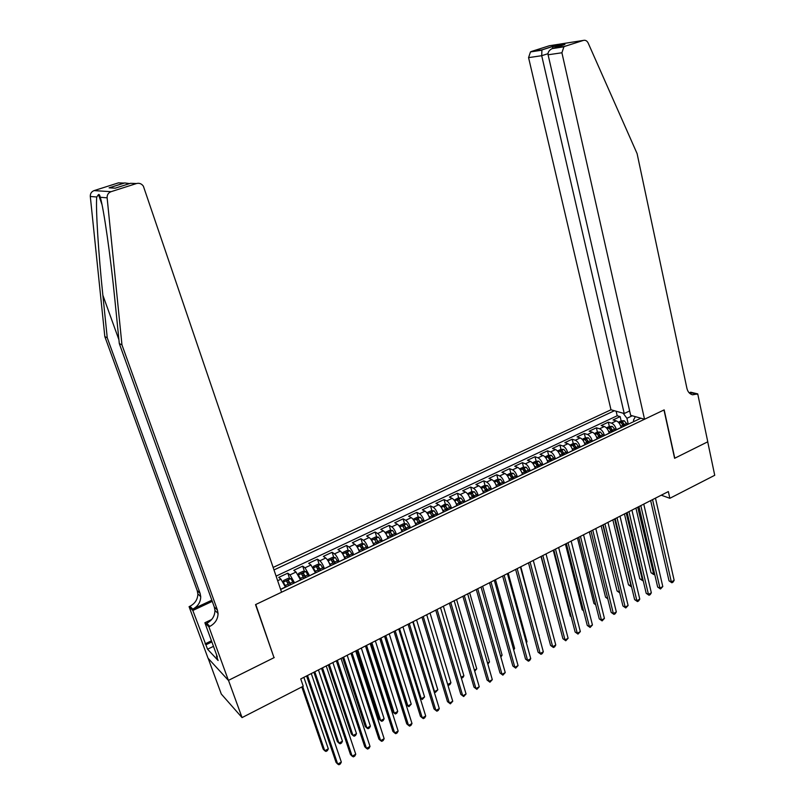 <?xml version="1.0" encoding="UTF-8"?>
<svg xmlns="http://www.w3.org/2000/svg" width="805" height="805" viewBox="0 0 805 805"><rect width="100%" height="100%" fill="white"/><g stroke="black" fill="none" stroke-linecap="round" stroke-linejoin="round"><path stroke-width="1.21" d="M629.661 410.952L624.227 413.518L610.975 409.775L273.147 567.434M208.173 658.359L221.294 694.031L242.053 717.597L303.244 686.232L300.748 678.937L668.351 491.573L669.851 498.295L714.729 475.292L707.716 441.824L674.6 458.307L663.984 409.976L255.769 604.505L273.851 657.182M621.178 427.576L621.148 427.425C620.152 424.034 618.542 421.86 616.298 420.894L613.068 419.948L620.152 416.608L621.148 420.894M616.419 429.84L616.389 429.689C615.382 426.298 613.772 424.114 611.538 423.138L608.318 422.182L609.335 426.469M608.318 422.182L601.174 425.553L604.374 426.519C606.598 427.505 608.208 429.699 609.214 433.1L609.244 433.251M597.199 438.977L597.169 438.826C596.153 435.414 594.543 433.201 592.339 432.204L589.169 431.198L596.384 427.807L597.411 432.114M585.044 444.752L585.004 444.612C583.977 441.18 582.367 438.956 580.194 437.94L577.054 436.914L584.339 433.482L585.386 437.799L582.176 439.319M572.768 450.589L572.737 450.438C571.691 447.006 570.091 444.763 567.928 443.726L564.828 442.67L572.174 439.208L573.251 443.555M560.381 456.475L560.35 456.334C559.294 452.883 557.694 450.619 555.551 449.562L552.482 448.486L559.898 444.984L560.994 449.381M547.883 462.422L547.843 462.271C546.766 458.81 545.176 456.536 543.053 455.459L540.014 454.352L547.511 450.82L548.638 455.248M549.453 458.478L549.634 459.182M535.255 468.43L535.214 468.279C534.128 464.797 532.538 462.513 530.445 461.416L527.436 460.279L535.003 456.717L536.15 461.174M536.995 464.435L537.297 465.612M522.505 474.487L522.465 474.336C521.368 470.845 519.788 468.54 517.706 467.423L514.737 466.256L522.375 462.664L523.552 467.162M524.417 470.462L524.88 472.243M509.635 480.605L509.595 480.454C508.488 476.952 506.909 474.628 504.856 473.491L501.918 472.294L509.625 468.671L510.833 473.209M511.728 476.56L512.372 478.985M496.645 486.784L496.605 486.633C495.478 483.121 493.898 480.776 491.875 479.619L488.977 478.391L496.755 474.729L497.993 479.307M498.919 482.728L499.623 485.365M483.523 493.022L483.483 492.871C482.346 489.339 480.776 486.985 478.764 485.807L475.906 484.55L483.765 480.847L485.033 485.465M485.999 488.997L486.683 491.523M470.281 499.321L470.241 499.17C469.084 495.628 467.514 493.254 465.532 492.046L462.714 490.758L470.643 487.025L471.941 491.694M472.968 495.387L473.622 497.732M456.898 505.681L456.858 505.53C455.69 501.978 454.121 499.583 452.169 498.355L449.391 497.037L457.401 493.264L458.729 497.973M459.856 501.968L460.43 504M443.394 512.101L443.344 511.95C442.166 508.388 440.607 505.973 438.675 504.725L435.938 503.377L444.028 499.563L445.386 504.322M446.654 508.75L447.107 510.34M429.749 518.591L429.699 518.44C428.502 514.858 426.952 512.433 425.04 511.155L422.353 509.776L430.514 505.922L431.913 510.732M433.392 515.824L433.654 516.73M415.964 525.142L415.923 524.991C414.706 521.399 413.156 518.953 411.285 517.655L408.628 516.236L416.879 512.352L418.308 517.202M402.047 531.763L402.007 531.602C400.769 528 399.23 525.534 397.378 524.216L394.772 522.767L403.104 518.843L404.563 523.733M387.99 538.444L387.94 538.283C386.692 534.671 385.162 532.186 383.341 530.837L380.775 529.358L389.187 525.393L390.687 530.344M373.792 545.196L373.741 545.035C372.474 541.403 370.944 538.907 369.153 537.539L366.637 536.019L375.13 532.014L376.67 537.015M359.443 552.019L359.392 551.858C358.114 548.215 356.595 545.689 354.824 544.301L352.359 542.741L360.942 538.696L362.522 543.747M344.922 558.821L344.902 558.75C343.604 555.088 342.085 552.542 340.354 551.123L337.929 549.533L346.603 545.448L348.223 550.56M330.312 565.865L330.261 565.704C328.943 562.031 327.434 559.475 325.733 558.026L323.358 556.396L332.113 552.27L333.783 557.442M315.52 572.898L310.961 564.999L308.637 563.329L317.482 559.163L319.193 564.386M300.577 580.003L296.039 572.043L293.765 570.342L302.7 566.126L304.451 571.409M285.473 587.187L280.955 579.157L278.731 577.416L287.767 573.16L289.569 578.513M280.633 589.481L640.881 418.208M614.386 410.741L273.992 569.93M294.55 582.87L300.527 579.842M309.563 575.736L315.469 572.737M324.415 568.672L330.261 565.704M339.116 561.679L344.902 558.75M353.667 554.766L359.392 551.858M368.066 547.913L373.741 545.035M382.325 541.131L387.94 538.283M396.442 534.419L402.007 531.602M410.419 527.778L415.923 524.991M424.255 521.207L429.699 518.44M437.95 514.687L443.344 511.95M451.514 508.237L456.858 505.53M464.948 501.857L470.241 499.17M478.24 495.528L483.483 492.871M491.412 489.269L496.605 486.633M504.453 483.07L509.595 480.454M517.374 476.932L522.465 474.336M530.173 470.845L535.214 468.279M542.842 464.817L547.843 462.271M555.4 458.85L560.35 456.334M567.827 452.943L572.737 450.438M580.143 447.087L585.004 444.612M592.349 441.281L597.169 438.826M604.444 435.535L609.214 433.1M620.152 416.608L617.194 415.762L276.095 576.118M287.767 573.16L290.021 574.881L294.499 582.709M302.7 566.126L305.004 567.807L309.512 575.575M317.482 559.163L319.837 560.803C321.537 562.262 323.036 564.828 324.365 568.511M332.113 552.27L334.528 553.88C336.249 555.309 337.758 557.855 339.066 561.528M346.603 545.448L349.058 547.018C350.809 548.426 352.328 550.952 353.616 554.605M360.942 538.696L363.437 540.236C365.218 541.614 366.748 544.12 368.016 547.762M375.13 532.014L377.676 533.514C379.497 534.862 381.027 537.358 382.284 540.98M389.187 525.393L391.783 526.852C393.615 528.191 395.154 530.656 396.392 534.268M403.104 518.843L405.74 520.272C407.602 521.58 409.151 524.025 410.369 527.627M416.879 512.352L419.556 513.751C421.448 515.029 422.997 517.464 424.205 521.046M430.514 505.922L433.241 507.291C435.163 508.549 436.713 510.964 437.9 514.536M444.028 499.563L446.785 500.891C448.737 502.129 450.297 504.534 451.464 508.086M457.401 493.264L460.198 494.562C462.171 495.779 463.74 498.154 464.898 501.706M470.643 487.025L473.491 488.293C475.483 489.49 477.053 491.845 478.2 495.377M483.765 480.847L486.643 482.084C488.665 483.252 490.245 485.596 491.372 489.118M496.755 474.729L499.674 475.936C501.716 477.083 503.296 479.408 504.413 482.92M509.625 468.671L512.584 469.848C514.647 470.975 516.236 473.28 517.333 476.781M522.375 462.664L525.363 463.811C527.456 464.918 529.046 467.212 530.133 470.694M535.003 456.717L538.032 457.834C540.135 458.92 541.725 461.205 542.801 464.666M547.511 450.82L550.57 451.917C552.703 452.984 554.293 455.248 555.359 458.699M559.898 444.984L562.997 446.05C565.14 447.097 566.74 449.341 567.797 452.792M572.174 439.208L575.303 440.244C577.477 441.271 579.077 443.505 580.113 446.936M584.339 433.482L587.489 434.489C589.683 435.495 591.293 437.709 592.319 441.13M596.384 427.807L599.574 428.783C601.788 429.779 603.398 431.973 604.404 435.384M635.346 416.648L633.465 420.17L633.787 421.579M632.257 415.783L626.924 418.298L623.12 413.207M628.282 424.195L626.924 418.298M274.253 657.564L228.489 680.346L242.053 717.597M661.257 495.196L669.851 498.295M617.194 415.762L616.137 411.234M650.661 500.589L669.025 580.848L671.33 581.894L652.553 499.633M674.157 580.345L673 582.156L671.863 582.77L671.33 581.894L674.157 580.345L655.471 498.144M671.863 582.77L669.025 580.848M620.575 425.674L621.49 427.425M618.321 422.223L621.279 420.824L624.247 420.784L627.417 424.607M635.94 508.096L651.024 572.717L653.237 573.713L654.415 573.08M625.163 425.674L622.708 422.212L621.128 422.726L623.744 426.358M622.708 422.212L624.278 426.107M637.741 507.18L653.791 574.589L651.024 572.717M654.656 574.126L653.791 574.589M644.543 419.244L561.91 52.768L548.094 54.78L630.667 415.33L644.543 419.244L664.165 409.886L674.781 458.216L707.776 441.794L697.734 393.897L690.69 392.206L689.241 392.9M610.975 409.775L528.573 57.628L530.485 51.923L531.411 51.47L541.916 49.86L552.985 46.328L564.939 44.466L553.749 48.048L564.869 46.338L583.394 40.411C585.436 39.928 587.026 40.793 588.153 43.007L637.097 153.614L686.907 388.312C687.772 391.864 689.664 394.027 692.582 394.792L697.734 393.897M531.411 51.47L549.402 45.744L583.394 40.411M624.227 413.518L541.705 55.706L528.573 57.628M564.869 46.338L563.903 46.811L561.91 52.768M689.945 393.524L691.767 392.921L697.1 394.198M541.916 49.86L541.705 55.706L548.014 53.683M552.985 46.328L552.391 48.572M564.939 44.466L563.812 44.828M553.749 48.048L552.139 48.612C549.05 50.282 547.702 52.335 548.094 54.78M121.958 344.862L119.311 343.594L114.853 299.581C110.677 257.167 103.724 208.384 100.273 197.275C99.81 195.102 99.216 194.216 98.482 194.599L96.751 196.994C95.584 207.831 98.522 254.3 102.859 295.204L107.246 337.768L200.103 593.386L200.737 596.676C200.606 602.21 197.96 606.366 192.777 609.123L189.94 606.256L189.074 606.668L208.022 658.188L228.409 680.386L274.022 657.685L255.527 604.615L281.569 592.208L143.381 186.186C141.63 183.721 139.335 182.836 136.508 183.53L111.07 191.681C108.333 192.767 107.015 194.81 107.125 197.829L121.958 344.862L217.41 610.029L218.054 613.44C217.924 619.176 215.166 623.493 209.813 626.401L208.908 626.833L228.409 680.386M107.246 337.768L104.821 336.591L197.225 590.618L197.859 593.889C197.738 599.393 195.102 603.519 189.94 606.256M209.813 626.401L206.754 623.301C212.087 620.424 214.814 616.137 214.955 610.432L214.311 607.04L119.311 343.594M136.508 183.53L130.47 183.309L115.266 188.169L109.098 187.847L124.071 183.077L118.416 182.866L94.064 190.614L111.07 191.681M96.751 196.994L90.301 196.47L104.821 336.591M208.908 626.833L204.873 622.738L217.35 656.94L216.454 655.984L216.927 655.763M213.486 646.345L207.559 649.212L218.115 660.503L216.454 655.984M207.559 649.212L192.818 610.482L189.074 606.668M204.873 622.738L211.655 619.518M211.846 600.198L192.777 609.123M212.258 601.365L192.818 610.482M90.301 196.47C90.19 193.603 91.438 191.65 94.064 190.614M118.416 182.866L122.129 183.007M205.074 643.879L211.463 640.8M211.876 641.917L205.929 644.785M130.47 183.309L133.348 183.419M115.266 188.169L115.98 187.937M109.098 187.847L124.735 182.946L129.595 183.59M124.071 183.077L124.735 182.946M638.949 506.566L657.665 587.046L659.949 588.113L640.81 505.61M662.797 586.553L660.503 588.988L659.949 588.113L662.797 586.553L643.759 504.111M660.503 588.988L657.665 587.046M627.135 512.584L646.194 593.305L648.458 594.382L628.967 511.648M651.336 592.812L650.188 594.623L649.031 595.247L648.458 594.382L651.336 592.812L631.935 510.139M649.031 595.247L646.194 593.305M615.201 518.662L634.622 599.604L636.866 600.711L617.012 517.746M639.774 599.121L638.627 600.943L637.459 601.577L636.866 600.711L639.774 599.121L620.011 516.216M637.459 601.577L634.622 599.604M603.166 524.8L622.939 605.974L625.173 607.101L604.937 523.894M628.101 605.501L625.787 607.956L625.173 607.101L628.101 605.501L607.966 522.354M625.787 607.956L622.939 605.974M608.59 431.239L609.566 433.09M606.386 427.868L609.425 426.429L612.384 426.398L615.543 430.252M624.449 513.952L639.804 578.755L641.998 579.771L642.883 579.298M613.279 431.329L610.824 427.847L609.234 428.371L611.84 432.013M610.824 427.847L612.404 431.752M626.22 513.047L642.571 580.647L639.804 578.755M643.135 580.345L642.571 580.647M596.495 436.863L597.531 438.816M594.332 433.563L597.461 432.084L600.419 432.064L603.569 435.948M612.857 519.859L628.494 584.843L631.251 585.567M601.275 437.035L598.829 433.523L597.23 434.066L599.826 437.729M598.829 433.523L600.409 437.447M614.597 518.973L631.261 586.744L628.494 584.843M584.289 442.539L585.386 444.591M585.386 437.799L588.334 437.789L591.474 441.693M601.154 525.826L617.073 590.991L619.508 591.896M589.169 442.8L586.724 439.258L585.114 439.812L587.7 443.495M586.724 439.258L588.314 443.203M602.865 524.951L619.719 592.742M619.749 592.862L617.073 590.991M571.963 448.264L573.13 450.418M569.9 445.125L573.2 443.555L576.139 443.555L579.268 447.5M589.341 531.843L605.551 597.189L607.654 598.256M576.944 448.606L574.498 445.044L572.888 445.608L575.464 449.311M574.498 445.044L576.098 449.009M607.805 598.86L605.551 597.189M591.011 530.998L611.156 612.404L613.36 613.551L592.752 530.103M616.328 611.931L615.191 613.752L614.004 614.396L613.36 613.551L616.328 611.931L595.811 528.553M614.004 614.396L611.156 612.404M559.525 454.04L560.753 456.304M557.503 450.981L560.894 449.381L563.832 449.381L566.951 453.356M577.427 537.921L593.919 603.448L595.599 604.313M564.597 454.473L562.162 450.891L560.542 451.464L563.108 455.187M562.162 450.891L563.772 454.865M595.74 604.867L593.919 603.448M578.745 537.247L599.262 618.884L601.446 620.051L580.455 536.371M604.434 618.421L602.11 620.897L601.446 620.051L604.434 618.421L583.544 534.802M602.11 620.897L599.262 618.884M546.957 459.876L548.255 462.251M544.995 456.898L548.477 455.248L551.405 455.268L554.514 459.273M565.402 544.049L582.196 609.757L583.424 610.411M552.139 460.4L549.704 456.787L548.084 457.371L550.64 461.114M549.704 456.787L551.334 460.782M583.524 610.794L582.196 609.757M566.358 543.556L587.258 625.425L589.421 626.622L568.038 542.701M592.44 624.972L590.105 627.457L589.421 626.622L592.44 624.972L571.158 541.111M590.105 627.457L587.258 625.425M534.279 465.763L535.637 468.248M532.367 462.865L535.939 461.174L538.867 461.205L541.956 465.24M553.256 550.238L570.353 616.127L571.127 616.55M539.561 466.377L537.136 462.744L535.496 463.338L538.042 467.101M537.136 462.744L538.766 466.759M571.188 616.771L570.353 616.127M553.86 549.936L575.142 632.036L577.286 633.243L555.51 549.091M580.335 631.583L577.99 634.078L577.286 633.243L580.335 631.583L558.65 547.491M577.99 634.078L575.142 632.036M521.469 471.7L522.908 474.296M519.617 468.892L523.29 467.162L526.198 467.202L529.288 471.267M541.01 556.476L558.71 622.718M526.862 472.414L524.447 468.762L522.797 469.365L525.333 473.149M524.447 468.762L526.088 472.787M541.232 556.366L562.916 638.697L565.029 639.935L542.852 555.541M568.109 638.254L565.764 640.76L565.029 639.935L568.109 638.254L546.032 553.921M565.764 640.76L562.916 638.697M508.539 477.707L510.048 480.414M506.737 474.98L510.511 473.199L513.419 473.249L516.488 477.345M514.043 478.512L511.628 474.829L509.978 475.443L512.503 479.247M511.628 474.829L513.278 478.874M551.425 628.594L533.292 560.411M528.493 562.856L550.57 645.429L552.673 646.687L530.082 562.051M555.772 644.996L554.665 646.828L553.427 647.502L552.673 646.687L555.772 644.996L533.282 560.421M553.427 647.502L550.57 645.429M495.478 483.755L497.067 486.582M493.747 481.128L497.611 479.297L500.509 479.357L503.568 483.493M501.102 484.66L498.687 480.957L497.027 481.581L499.543 485.405M498.687 480.957L500.358 485.023M538.877 635.356L520.815 566.77M539.259 635.145L538.958 635.658M515.633 569.417L538.112 652.221L540.185 653.509L517.182 568.622M543.315 651.798L542.218 653.63L540.96 654.314L540.185 653.509L543.315 651.798L520.412 566.972M540.96 654.314L538.112 652.221M482.296 489.873L483.956 492.821M480.666 487.387L484.58 485.455L487.478 485.526L490.527 489.692M488.031 490.879L485.626 487.146L483.956 487.79L486.462 491.624M485.626 487.146L487.297 491.231M526.229 642.169L526.993 641.756L508.217 573.19M526.993 641.756L526.389 642.782M502.642 576.038L525.534 659.074L527.587 660.392L504.151 575.263M530.747 658.661L529.65 660.503L528.392 661.187L527.587 660.392L530.747 658.661L507.422 573.593M528.392 661.187L525.534 659.074M468.983 496.041L470.724 499.11M467.494 493.757L471.438 491.674L474.316 491.754L477.355 495.95M474.839 497.148L472.434 493.385L470.754 494.049L473.249 497.913M472.434 493.385L474.125 497.49M513.449 649.051L514.606 648.428L495.488 579.681M514.606 648.428L513.701 649.977M489.521 582.719L512.835 665.997L514.858 667.335L491 581.965M518.058 665.594L515.693 668.13L514.858 667.335L518.058 665.594L494.3 580.284M515.693 668.13L512.835 665.997M455.529 502.28L457.351 505.46M454.191 500.187L458.156 497.953L461.034 498.043L464.052 502.28M461.507 503.487L459.122 499.694L457.431 500.368L459.907 504.252M459.122 499.694L460.812 503.819M500.549 656.005L502.109 655.169L482.648 586.221M502.109 655.169L500.861 657.091M476.278 589.471L500.016 672.99L502.018 674.349L477.717 588.737M505.238 672.588L502.873 675.133L502.018 674.349L505.238 672.588L481.058 587.036M502.873 675.133L500.016 672.99M441.955 508.569L443.857 511.879M440.748 506.677L444.742 504.292L447.61 504.403L450.619 508.669M448.053 509.887L445.668 506.073L443.968 506.758L446.433 510.662M445.668 506.073L447.369 510.209M487.528 663.028L489.49 661.972L469.687 592.832M489.49 661.972L487.84 664.105M462.905 596.284L487.075 680.044L489.048 681.433L464.304 595.569M492.308 679.651L489.933 682.207L489.048 681.433L492.308 679.651L467.675 593.859M489.933 682.207L487.075 680.044M428.23 514.918L430.222 518.36M427.163 513.228L427.113 512.634L431.208 510.702L434.066 510.813L437.055 515.109M434.469 516.347L432.084 512.503L430.373 513.208L432.828 517.122M432.084 512.503L433.804 516.659M474.387 670.112L476.751 668.834L456.596 599.504M476.751 668.834L474.698 671.199M449.391 603.176L474.004 687.168L475.956 688.577L450.76 602.472M479.247 686.786L476.862 689.352L475.956 688.577L479.247 686.786L454.161 600.741M476.862 689.352L474.004 687.168M414.384 521.338L416.457 524.91M413.438 519.829L413.398 519.114L417.533 517.162L420.381 517.293L423.36 521.63M420.743 522.868L418.369 519.004L416.648 519.718L419.083 523.663M418.369 519.004L420.089 523.18M461.104 677.267L463.901 675.767L443.384 606.235M463.901 675.767L462.865 677.579L461.356 678.122M435.747 610.13L460.812 694.363L462.734 695.802L437.085 609.445M466.055 693.99L463.67 696.556L462.734 695.802L466.055 693.99L440.516 607.695M463.67 696.556L460.812 694.363M400.387 527.818L402.55 531.521M399.572 526.5L399.552 525.665L403.718 523.693L406.555 523.834L409.524 528.201M406.877 529.459L404.513 525.564L402.782 526.289L405.207 530.254M404.513 525.564L406.243 529.76M447.701 684.492L450.921 682.761L430.041 613.038M450.921 682.761L449.894 684.582L448.596 685.276L447.741 684.642M448.596 685.276L447.721 684.572M421.971 617.143L447.489 701.628L449.391 703.087L423.259 616.489M452.732 701.256L450.347 703.842L449.391 703.087L452.732 701.256L426.731 614.718M450.347 703.842L447.489 701.628M386.249 534.369L388.503 538.193M385.565 533.232L385.555 532.286L389.771 530.294L392.599 530.445L395.547 534.852M392.88 536.12L390.516 532.196L388.775 532.94L391.19 536.925M390.516 532.196L392.266 536.412M413.176 621.631L434.519 691.596L437.819 689.815L416.567 619.9M437.819 689.815L435.485 692.35M408.055 624.237L434.036 708.953L435.908 710.453L409.302 623.603M439.289 708.601L438.242 710.453L436.894 711.187L435.908 710.453L439.289 708.601L412.804 621.822M371.98 540.98L374.315 544.945M371.397 540.034L371.427 538.968L375.683 536.955L378.491 537.116L381.429 541.564M378.732 542.842L376.378 538.887L374.637 539.652L377.022 543.657M376.378 538.887L378.139 543.123M399.542 628.584L421.257 698.74L424.587 696.949L402.963 626.833M420.059 697.784L422.253 699.495L424.587 696.949M393.997 631.402L420.452 716.359L422.293 717.879L395.205 630.788M425.704 716.017L424.678 717.869L423.309 718.613L422.293 717.879L425.704 716.017L398.747 628.987M357.551 547.662L359.986 551.757M357.098 546.897L357.148 545.72L361.445 543.687L364.252 543.858L367.171 548.336M384.629 636.181L406.112 704.506L407.873 705.955L411.234 704.144L389.228 633.837M364.444 549.634L362.099 545.649L360.348 546.424L362.723 550.459M361.244 547.601L362.753 547.742L363.87 549.906M385.766 635.598L407.873 705.955L408.89 706.699L411.234 704.144M379.799 638.637L406.736 723.846L408.548 725.386L380.966 638.043M411.989 723.504L410.963 725.365L409.584 726.12L408.548 725.386L411.989 723.504L384.538 636.222M342.99 554.414L345.506 558.64M342.638 553.82L342.729 552.532L347.066 550.479L349.793 550.66L352.771 555.188M370.753 643.255L392.619 711.761L394.349 713.24L397.74 711.419L375.351 640.911M350.014 556.496L347.68 552.482L345.909 553.277L348.273 557.322M346.794 554.454L348.344 554.585L349.461 556.758M371.86 642.692L394.349 713.24L395.396 713.975L396.754 713.24L397.74 711.419M365.46 645.952L392.88 731.393L394.661 732.973L366.577 645.379M398.143 731.071L397.127 732.932L395.728 733.687L394.661 732.973L398.143 731.071L370.189 643.537M328.269 561.236L330.885 565.593M328.027 560.823L328.158 559.425L332.546 557.352L335.262 557.543L338.211 562.111M356.746 650.39L379.004 719.096L380.705 720.606L384.126 718.754L361.334 648.055M335.433 563.43L333.109 559.384L331.328 560.189L333.673 564.265M332.193 561.387L333.783 561.488L334.9 563.681M357.812 649.846L380.705 720.606L381.781 721.32L383.15 720.586L384.126 718.754M350.96 653.338L378.883 739.02L380.634 740.63L352.037 652.785M384.156 738.708L383.14 740.57L381.741 741.335L380.634 740.63L384.156 738.708L355.689 650.933M313.407 568.139L316.103 572.617M315.268 572.154L315.6 572.858M313.256 567.887L313.447 566.378L317.874 564.285L320.571 564.496L323.509 569.095M342.608 657.594L365.249 726.492L366.919 728.032L370.381 726.17L347.186 655.26M320.702 570.433L318.388 566.358L316.596 567.183L318.921 571.278M317.452 568.38L319.072 568.471L320.189 570.675M343.624 657.081L366.919 728.032L368.026 728.746L369.404 727.992L370.381 726.17M336.319 660.804L364.746 746.728L366.466 748.368L337.355 660.271M370.018 746.426L369.022 748.288L367.603 749.063L366.466 748.368L370.018 746.426L341.038 658.399M298.393 575.112L301.171 579.721M300.134 578.755L300.688 579.952M305.739 571.52L298.343 575.022L298.575 573.412L303.052 571.298L305.809 571.52L308.657 576.159M328.319 664.88L351.352 733.969L353.003 735.529L356.494 733.647L332.888 662.545M305.82 577.507L303.505 573.402L301.704 574.247L304.018 578.362M302.559 575.454L304.21 575.525L305.326 577.738M329.295 664.387L353.003 735.529L354.13 736.233L355.528 735.478L356.494 733.647M321.527 668.341L350.467 754.516L352.157 756.177L322.513 667.838M355.75 754.225L354.753 756.086L353.325 756.871L352.157 756.177L355.75 754.225L326.236 665.936M293.654 583.293L290.816 578.624L288.079 578.372L283.551 580.516L283.269 582.196L286.087 586.895M284.789 585.356L285.624 587.107M313.89 672.235L337.335 741.516L338.945 743.106L342.467 741.204L318.448 669.911M290.786 584.661L288.482 580.516L286.671 581.381L288.965 585.527M287.506 582.599L289.196 582.639L290.313 584.883M314.815 671.762L338.945 743.106L340.102 743.8L341.511 743.045L342.467 741.204M306.584 675.959L336.047 762.375L337.698 764.076L307.52 675.476M341.33 762.094L340.344 763.955L338.895 764.75L337.698 764.076L341.33 762.094L311.283 673.564M301.815 686.967L323.167 749.133L324.747 750.763L328.309 748.841L303.867 677.347M302.7 686.514L324.747 750.763L325.934 751.447L327.363 750.673L328.309 748.841M280.583 589.32L285.423 587.026M616.389 429.689L621.148 427.425M611.538 423.138L616.298 420.894M277.655 580.717L280.955 579.157M290.021 574.881L296.039 572.043M305.004 567.807L310.961 564.999M319.837 560.803L325.733 558.026M334.528 553.88L340.354 551.123M349.058 547.018L354.824 544.301M363.437 540.236L369.153 537.539M377.676 533.514L383.341 530.837M391.783 526.852L397.378 524.216M405.74 520.272L411.285 517.655M419.556 513.751L425.04 511.155M433.241 507.291L438.675 504.725M446.785 500.891L452.169 498.355M460.198 494.562L465.532 492.046M473.491 488.293L478.764 485.807M486.643 482.084L491.875 479.619M499.674 475.936L504.856 473.491M512.584 469.848L517.706 467.423M525.363 463.811L530.445 461.416M538.032 457.834L543.053 455.459M550.57 451.917L555.551 449.562M562.997 446.05L567.928 443.726M575.303 440.244L580.194 437.94M587.489 434.489L592.339 432.204M599.574 428.783L604.374 426.519M624.177 420.784L619.146 423.168M623.12 425.131L620.866 426.197M626.783 423.39L624.539 424.456M102.859 295.204L118.929 339.801M200.103 593.386L197.225 590.618M214.311 607.04L217.41 610.029M107.125 197.829L100.273 197.275M612.313 426.398L607.201 428.824M611.216 430.776L608.942 431.862M614.919 429.025L612.645 430.101M600.349 432.064L595.147 434.529M599.202 436.481L596.908 437.578M602.935 434.71L600.651 435.797M588.264 437.789L582.981 440.285M587.076 442.247L584.752 443.344M590.84 440.456L588.536 441.553M576.068 443.555L570.705 446.101M574.83 448.053L572.496 449.17M578.634 446.252L576.31 447.359M563.762 449.381L558.308 451.967M562.474 453.919L560.109 455.046M566.317 452.098L563.963 453.215M551.334 455.268L545.79 457.884M549.996 459.846L547.621 460.983M553.88 458.005L551.506 459.132M538.787 461.205L533.162 463.871M537.408 465.823L535.003 466.97M541.322 463.972L538.927 465.109M526.128 467.192L520.402 469.909M524.699 471.861L522.264 473.018M528.644 469.989L526.229 471.136M513.349 473.249L507.532 475.997M511.859 477.959L509.404 479.126M515.854 476.067L513.409 477.224M500.438 479.357L494.532 482.155M498.899 484.117L496.423 485.284M502.934 482.195L500.458 483.372M487.407 485.526L481.4 488.363M485.818 490.326L483.312 491.513M489.883 488.394L487.387 489.581M474.246 491.754L468.148 494.642M472.595 496.605L470.08 497.802M476.711 494.652L474.195 495.84M460.953 498.043L454.755 500.982M459.263 502.934L456.707 504.151M463.408 500.962L460.863 502.169M447.54 504.393L441.241 507.381M445.779 509.334L443.213 510.561M449.975 507.341L447.409 508.559M433.986 510.813L427.586 513.842M432.174 515.794L429.578 517.031M436.411 513.791L433.815 515.019M420.301 517.293L413.8 520.362M418.429 522.324L415.803 523.572M422.706 520.292L420.089 521.539M406.485 523.834L399.874 526.963M404.553 528.915L401.896 530.173M408.87 526.862L406.223 528.12M392.528 530.435L385.806 533.614M390.536 535.567L387.849 536.844M394.893 533.504L392.226 534.772M378.42 537.116L371.598 540.346M376.368 542.298L373.661 543.576M380.775 540.205L378.078 541.483M364.182 543.858L357.249 547.138M362.069 549.091L359.332 550.389M366.517 546.977L363.79 548.265M362.753 547.742L362.099 545.649M349.793 550.66L342.739 554.001M347.619 555.953L344.852 557.261M352.107 553.82L349.36 555.128M348.344 554.585L347.68 552.482M335.262 557.543L328.098 560.934M333.018 562.886L330.221 564.204M337.557 560.723L334.779 562.051M333.783 561.488L333.109 559.384M320.571 564.496L313.296 567.938M318.267 569.89L315.449 571.228M322.855 567.706L320.038 569.044M319.072 568.471L318.388 566.358M303.364 576.964L300.517 578.312M308.003 574.76L305.155 576.108M304.21 575.525L303.505 573.402M290.746 578.614L283.269 582.156M288.301 584.118L285.423 585.477M292.99 581.894L290.122 583.253M289.196 582.649L288.482 580.516L289.196 582.639M530.485 51.923L541.614 50.222M552.864 46.438L541.785 49.97M563.108 45.05L552.713 46.67M552.139 48.612L563.903 46.811M98.482 194.599L101.973 204.52M214.955 610.432L218.054 613.44M200.737 596.676L197.859 593.889"/></g></svg>
